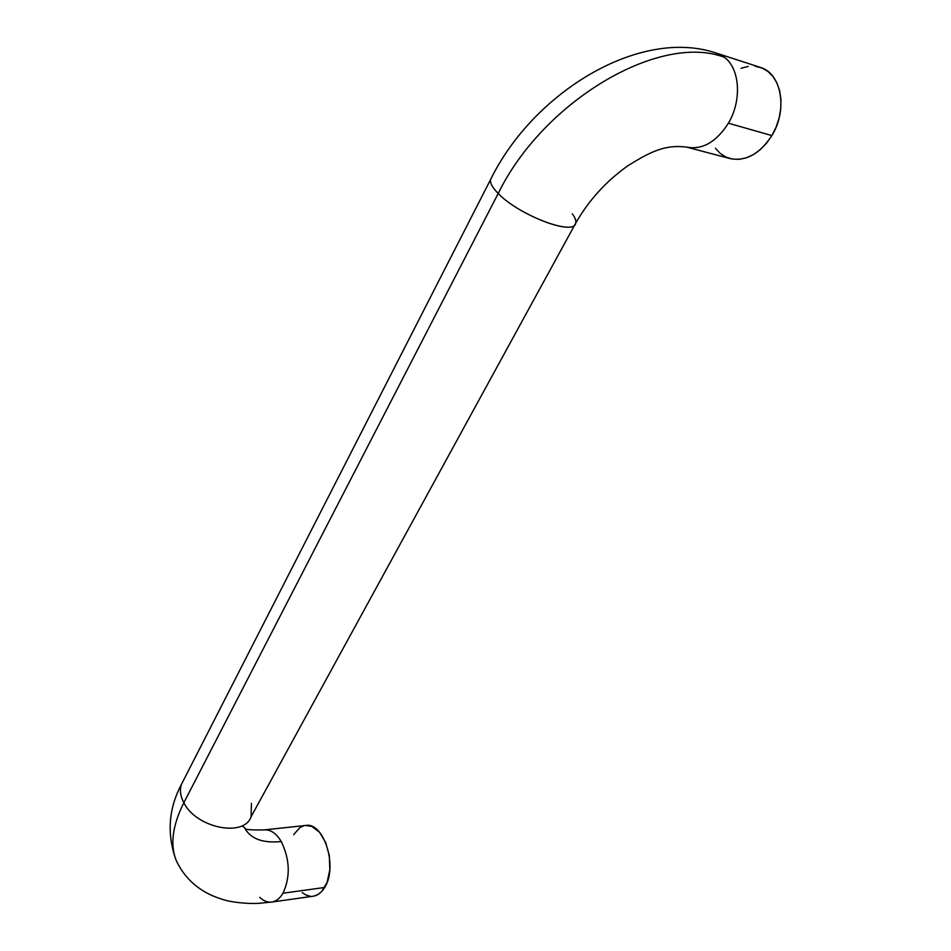 <?xml version="1.0" encoding="UTF-8"?>
<svg xmlns="http://www.w3.org/2000/svg" width="951" height="951" viewBox="0 0 951 951"><rect width="100%" height="100%" fill="white"/><g stroke="black" fill="none" stroke-linecap="round" stroke-linejoin="round"><path stroke-width="1.43" d="M575.296 224.067C571.456 235.384 518.081 214.474 498.217 193.469C492.356 187.513 489.824 182.842 490.609 179.489C489.848 182.889 492.38 187.537 498.217 193.469L183.84 802.739C172.452 825.527 169.932 844.868 176.292 860.738C169.932 844.868 172.452 825.527 183.84 802.739C180.25 795.916 179.489 789.71 181.582 784.111M244.847 828.345C244.954 829.652 251.433 830.164 264.283 829.89C270.595 829.438 276.254 833.326 281.258 841.54C262.5 843.406 250.232 838.746 244.466 827.548C250.232 838.746 262.5 843.406 281.258 841.54C276.349 833.456 270.773 829.557 264.544 829.866M686.955 147.179C702.599 149.949 716.4 141.961 728.395 123.202C716.269 142.127 702.337 150.092 686.61 147.096L730.118 158.591C745.857 161.622 759.778 153.955 771.867 135.601L728.395 123.202C741.982 100.628 740.021 68.674 724.46 57.345C659.709 32.358 543.116 101.186 498.217 193.469C543.116 101.186 659.709 32.358 724.46 57.345L716.448 53.149L724.46 57.345C740.021 68.674 741.982 100.628 728.395 123.202L771.867 135.601C787.975 109.971 781.52 73.144 760.229 67.355L716.804 53.256C640.094 26.913 533.463 92.021 490.609 179.489L491.405 177.944M271.451 902.095C275.98 901.512 279.832 898.54 283.006 893.215C290.531 876.751 289.948 859.526 281.258 841.54C289.948 859.526 290.531 876.751 283.006 893.215L324.66 887.473C338.176 867.015 323.911 821.7 305.628 825.468L264.283 829.89M572.288 213.809C575.224 217.708 576.342 220.846 575.664 223.235L251.04 816.838C244.062 837.653 196.156 828.024 183.84 802.739L498.217 193.469C518.877 215.318 574.452 236.288 575.688 223.152M259.73 897.364C263.593 901.001 267.6 902.57 271.76 902.047L313.283 896.199C317.753 895.497 321.533 892.597 324.66 887.473L283.006 893.215C279.915 898.422 276.17 901.358 271.76 902.047L259.147 903.295C256.259 903.581 242.291 903.925 227.61 900.823C202.932 894.629 185.742 881.042 176.03 860.061C166.675 833.861 168.541 808.516 181.605 784.04C179.489 789.651 180.226 795.88 183.84 802.739C196.203 828.107 244.3 837.665 251.1 816.695L251.421 803.31M741.031 68.317L748.187 66.404M755.237 66.285L761.894 67.961L767.885 71.408L772.985 76.496L776.955 83.046L779.654 90.785L780.937 99.427L780.759 108.604L779.142 117.936L776.135 127.065L771.867 135.601L766.53 143.209L760.348 149.592L753.561 154.514L746.452 157.795L739.296 159.328L732.365 159.079L725.922 157.081L720.204 153.408L715.414 148.237M314.21 896.02L318.074 894.451L321.604 891.574L327.108 882.314L329.831 869.678L329.319 855.65L325.67 842.455L319.477 832.173L311.75 826.371L305.533 825.48M303.678 825.837L299.91 827.584L293.586 834.705M302.18 892.597L306.103 895.057L310.169 896.222M244.359 827.311L243.004 826.704M575.664 223.235C588.657 200.423 606.108 181.225 628.017 165.64C650.591 151.696 665.141 144.338 686.61 147.096M490.609 179.489L181.605 784.04"/></g></svg>
